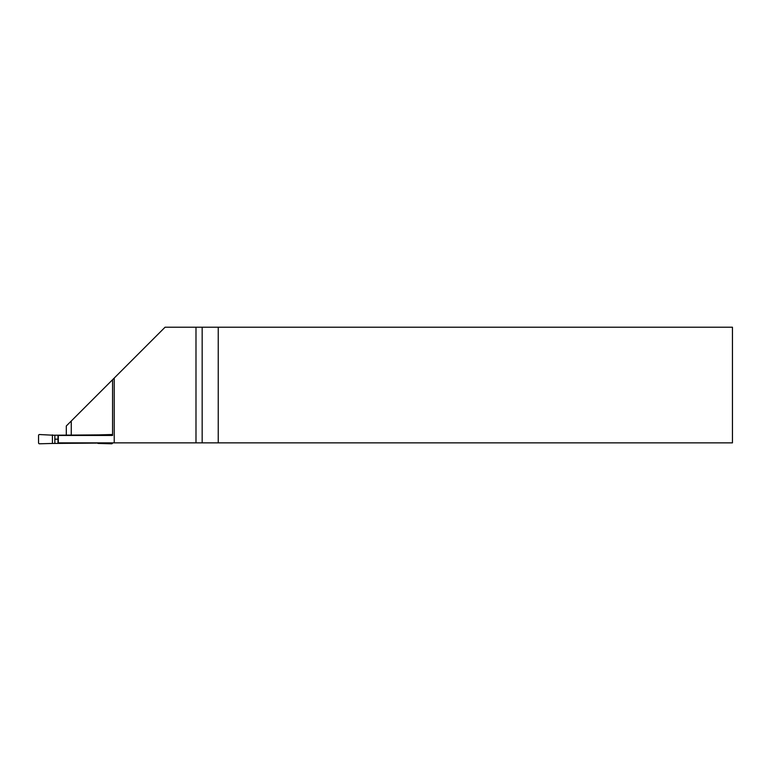 <?xml version="1.0" encoding="UTF-8"?>
<svg xmlns="http://www.w3.org/2000/svg" width="771" height="771" viewBox="0 0 771 771"><rect width="100%" height="100%" fill="white"/><g stroke="black" fill="none" stroke-linecap="round" stroke-linejoin="round"><path stroke-width="1.16" d="M114.233 442.862L114.233 378.06L165.071 327.212L732.45 327.212L732.45 442.862L57.989 442.862L57.989 435.461L112.566 435.461L112.566 379.717L66.306 425.978L66.306 435.23M58.317 435.461L58.317 442.862M114.233 378.06L112.566 379.717L112.566 435.461A0.935 0.925 149.2 0 0 111.622 434.536L98.688 434.883L98.688 435.461M218.241 327.212L218.241 442.862M195.988 442.862L195.988 327.212M52.428 434.883L52.428 443.45L39.494 443.788A0.935 0.925 149.2 0 1 38.55 442.862L38.55 435.461A0.935 0.925 30.8 0 1 39.494 434.536L53.353 435.23L98.688 434.883M98.688 442.862L98.399 443.46L96.25 442.862M52.428 443.45L96.269 443.094M54.847 443.094L54.847 435.23M57.989 439.162L55.184 439.162M98.688 443.45L111.622 443.788A0.935 0.925 30.8 0 0 112.566 442.862M71.26 435.23L71.26 421.024M202.166 442.862L202.166 327.212"/></g></svg>
